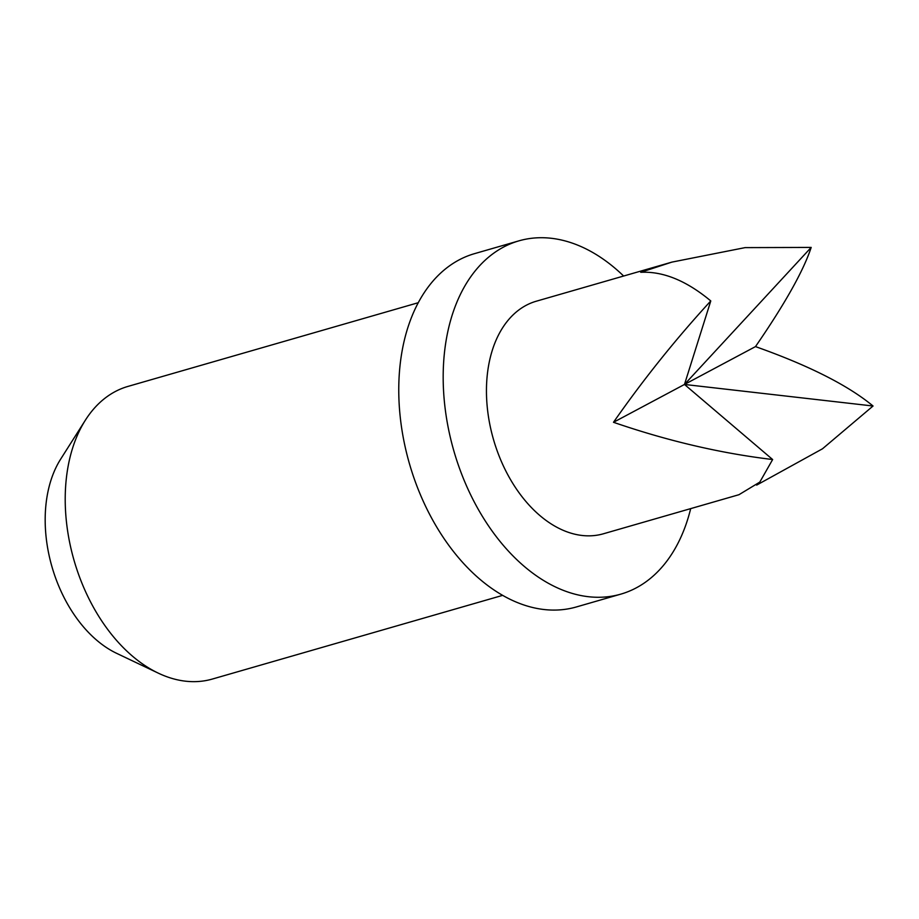 <?xml version="1.0" encoding="UTF-8"?>
<svg xmlns="http://www.w3.org/2000/svg" width="919" height="919" viewBox="0 0 919 919"><rect width="100%" height="100%" fill="white"/><g stroke="black" fill="none" stroke-linecap="round" stroke-linejoin="round"><path stroke-width="1.38" d="M671.915 262.11L536.328 301.202A121.032 79.471 73.9 0 0 526.105 305.349A121.032 79.471 73.9 0 0 495.996 447.496A121.032 79.471 73.9 0 0 603.381 533.79L738.979 494.698L759.806 482.084L772.638 459.534C720.519 453.297 667.47 440.879 613.49 422.292C643.472 379.352 675.902 338.904 710.778 300.938C686.482 280.709 663.139 271.162 640.738 272.3L671.915 262.11L745.079 247.625L811.19 247.418C803.424 270.921 784.849 303.982 755.487 346.601C808.858 365.509 848.042 385.314 873.05 406.014L822.505 448.782L756.647 485.106M418.271 302.707L127.959 386.417A152.29 99.987 73.9 0 0 85.387 420.155L60.665 459.121A116.908 76.759 73.9 0 0 107.109 647.987A116.908 76.759 73.9 0 0 116.656 653.34L158.321 673.156A152.29 99.987 73.9 0 0 212.323 679.061L502.647 595.363M85.387 420.155A152.29 99.987 73.9 0 0 68.052 466.634A152.29 99.987 73.9 0 0 145.891 666.183A152.29 99.987 73.9 0 0 158.321 673.156M623.633 276.033A183.846 120.711 73.9 0 0 518.925 240.847L474.514 253.655A183.846 120.711 73.9 0 0 402.189 350.507A183.846 120.711 73.9 0 0 444.302 538.959A183.846 120.711 73.9 0 0 576.374 606.954L620.784 594.145A183.846 120.711 73.9 0 0 690.686 508.621M518.925 240.847A183.846 120.711 73.9 0 0 446.611 337.698A183.846 120.711 73.9 0 0 488.713 526.162A183.846 120.711 73.9 0 0 620.784 594.145M873.05 406.014L684.483 384.452L772.638 459.534M710.778 300.938L684.483 384.452L811.19 247.418M613.49 422.292L755.487 346.601"/></g></svg>
